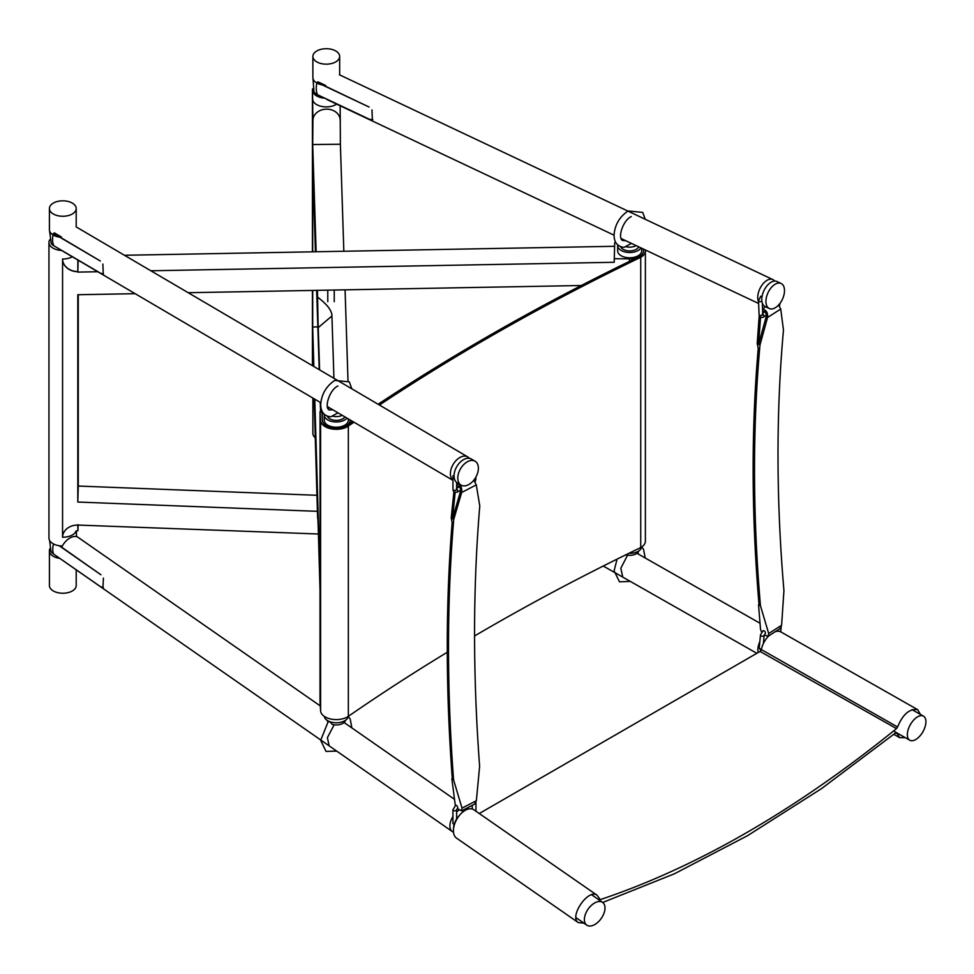 <?xml version="1.0" encoding="UTF-8"?>
<svg xmlns="http://www.w3.org/2000/svg" width="974" height="974" viewBox="0 0 974 974"><rect width="100%" height="100%" fill="white"/><g stroke="black" fill="none" stroke-linecap="round" stroke-linejoin="round"><path stroke-width="1.46" d="M322.248 411.649L322.175 416.324M347.024 418.126A12.005 6.928 180 0 1 336.505 421.961A12.005 6.928 180 0 1 324.281 415.021A12.005 6.928 180 0 1 324.342 414.388M324.318 716.389A12.005 6.928 -0 0 0 336.286 722.781A12.005 6.928 -0 0 0 348.254 716.389M348.29 418.869L348.29 420.305A12.005 6.928 180 0 1 336.505 427.233A12.005 6.928 180 0 1 324.281 420.305L324.281 415.021M350.129 419.952L350.141 420.159A13.855 7.999 180 0 1 350.141 420.305A13.855 7.999 180 0 1 347.694 424.847M322.175 411.649L322.443 420.427M313.847 366.504L312.691 326.972L317.841 326.923M320.032 578.751L314.797 399.194M312.691 365.834L312.691 349.605L313.178 366.114M314.127 398.804L317.609 518.058A50.648 0.731 89.4 0 1 317.694 517.803A50.648 0.731 89.4 0 1 318.23 528.127L320.032 590.183M315.418 251.767L312.691 167.163L312.691 251.816M312.691 290.435L312.691 326.972M316.66 290.362L319.216 369.657M320.263 402.408L320.568 411.661M319.594 369.877L318.23 327.605A50.648 0.731 89.4 0 1 317.609 297.131C327.203 304.412 331.976 310.694 331.927 315.99L333.936 378.314M347.998 380.481L345.076 289.838M343.834 251.255L340.389 144.249L312.691 144.529L316.148 251.755M317.609 297.131L317.39 290.349M320.933 411.698L320.763 406.292M320.702 404.38L320.641 402.627M340.157 105.776L340.389 144.249M340.389 120.119L340.157 120.119A13.624 11.116 178.2 0 0 340.157 119.851A13.624 11.116 178.2 0 0 326.375 109.149A13.624 11.116 178.2 0 0 312.922 120.399L312.691 144.529M312.703 88.744A13.855 7.999 -0 0 0 312.423 90.363A13.855 7.999 -0 0 0 312.423 90.497L312.654 99.165A13.624 7.865 -0 0 0 321.688 106.434A13.624 7.865 -0 0 0 336.651 104.121M312.423 90.497L312.922 120.399M312.691 120.411L312.423 251.828L312.423 90.363M312.654 90.497A13.624 7.865 -0 0 0 324.78 98.179M312.922 398.098A13.393 7.731 -0 0 0 312.885 398.719A13.393 7.731 -0 0 0 314.225 402.092M312.885 398.719L312.885 433.406A13.393 7.731 -0 0 0 315.272 437.801M322.284 84.921A13.393 7.731 180 0 1 312.885 77.677A13.393 7.731 180 0 1 312.885 77.543L312.885 56.431A13.393 7.731 180 0 1 326.278 48.7A13.393 7.731 180 0 1 339.658 56.431A13.393 7.731 180 0 1 326.387 64.162A13.393 7.731 180 0 1 312.885 56.565A13.393 7.731 180 0 1 312.885 56.431M615.897 242.721L614.691 242.709L614.204 262.286L150.836 270.772M628.875 553.329A12.005 6.928 0 0 0 629.472 553.342A12.005 6.928 0 0 0 641.647 546.998M640.989 247.907A12.005 6.928 180 0 1 627.646 252.412A12.005 6.928 180 0 1 617.674 245.582A12.005 6.928 180 0 1 617.723 244.949M641.683 248.236L641.683 250.866A12.005 6.928 180 0 1 629.679 257.793A12.005 6.928 180 0 1 617.674 250.866L617.674 245.582M378.119 404.259A2308.477 1332.785 0 0 1 639.48 256.515A13.855 7.999 180 0 0 643.534 250.866A13.855 7.999 180 0 0 643.12 248.906A13.855 7.999 180 0 1 643.534 250.866A13.855 7.999 180 0 1 629.435 258.865L629.435 261.385M614.204 258.707L629.435 258.865M317.414 511.326L77.798 502.048L77.798 294.732L135.167 293.685M188.213 292.711L581.295 285.516M124.453 255.273L614.582 246.288M97.802 271.734L77.798 272.099L78.163 260.204M77.896 260.046L77.798 271.734A15.231 12.443 1.8 0 1 62.567 259.133L62.567 258.999A13.624 7.865 0 0 0 72.307 256.771M77.798 502.048L78.285 486.05L316.94 495.291M62.567 536.966A15.231 12.443 -178.2 0 0 62.567 537.21L62.567 537.344A15.231 12.443 1.8 0 1 62.567 537.027A15.231 12.443 1.8 0 1 77.798 525.059L318.401 533.995M78.285 486.05L78.285 294.732M77.798 525.059L77.908 530.684L78.127 524.694M76.118 531.025A13.624 7.865 180 0 1 62.567 537.21L62.567 258.999A15.231 12.443 1.8 0 0 77.798 271.6M62.312 546.012A13.855 7.999 180 0 1 48.956 538.013L48.956 242.465A13.855 7.999 0 0 0 61.788 250.44M49.796 239.726A13.855 7.999 0 0 0 48.956 242.465M49.418 208.533A13.393 7.731 180 0 1 62.811 200.814A13.393 7.731 180 0 1 76.203 208.533A13.393 7.731 180 0 1 62.567 216.265A13.393 7.731 180 0 1 49.418 208.533L49.418 229.645A13.393 7.731 0 0 0 59.767 237.181M59.804 558.37A13.393 7.731 180 0 1 49.418 550.834A13.393 7.731 180 0 1 49.991 548.593M49.418 550.834L49.418 585.508A13.393 7.731 0 0 0 62.811 593.239A13.393 7.731 0 0 0 76.203 585.508L76.203 569.802M353.952 422.192A2306.627 1331.726 0 0 0 348.339 426.064A15.694 9.058 180 0 1 331.221 428.828A15.694 9.058 180 0 1 320.604 420.598L320.044 411.978A3.105 1.79 180 0 1 320.032 411.905A3.105 1.79 180 0 1 320.081 411.625L321.895 412.172M447.285 652.251A2306.627 1331.726 0 0 0 348.339 716.328A15.694 9.058 180 0 1 331.221 719.104A15.694 9.058 180 0 1 320.604 710.862L320.044 702.242A3.105 1.79 180 0 1 320.032 702.181A3.105 1.79 180 0 1 320.044 702.108M352.649 421.425A2308.477 1332.785 0 0 0 346.927 425.382A13.855 7.999 180 0 1 331.817 427.817A13.855 7.999 180 0 1 322.455 420.549L321.883 411.929A1.254 0.731 180 0 1 321.895 411.795M615.337 241.662L615.799 242.563M645.299 249.941A15.694 9.058 180 0 1 645.385 250.866A15.694 9.058 180 0 1 640.722 257.306A2306.627 1331.726 0 0 0 379.422 405.026M645.385 250.866L645.385 541.13A15.694 9.058 180 0 1 640.722 547.583L640.722 257.306M640.722 547.583A2306.627 1331.726 0 0 0 474.569 635.961M344.942 416.896A9.229 5.333 180 0 1 335.653 420.342A9.229 5.333 180 0 1 327.276 416.19M328.068 408.824A9.229 5.333 180 0 1 329.346 407.741M342.264 415.326A9.229 5.333 180 0 1 332.183 416.032L338.015 412.83M351.821 388.809L349.301 381.845L334.666 380.42C326.12 386.337 321.457 394.373 320.702 404.527C320.823 412.039 324.184 416.129 330.795 416.799L332.183 416.032M336.7 751.1L326.022 751.404L320.665 740.313L328.043 722.014C329.005 721.089 330.381 721.88 332.158 724.388A9.229 5.333 -0 0 0 345.441 720.334M327.142 720.334A9.229 5.333 -0 0 0 328.007 721.977M625.758 554.851A9.229 5.333 -0 0 0 638.786 550.931M638.664 246.812A9.229 5.333 180 0 1 629.618 250.915A9.229 5.333 180 0 1 620.669 246.739M636.156 245.618A9.229 5.333 180 0 1 625.551 246.58L631.42 243.39M645.251 219.284L642.706 212.393L628.072 210.981C619.476 216.873 614.813 224.921 614.046 235.111C614.18 242.587 617.553 246.666 624.151 247.347L625.551 246.58M326.193 98.837A13.855 7.914 115.3 0 0 327.556 99.823L614.046 235.172M758.551 301.879A13.855 7.914 -64.7 0 1 761.388 286.003A13.855 7.914 -64.7 0 1 772.942 279.611A13.855 7.914 -64.7 0 1 773.259 279.781A13.855 7.914 -64.7 0 1 774.72 281.084M763.373 305.106A13.855 7.914 -64.7 0 1 762.386 305.045M325.389 86.175L369.049 107.018L316.976 82.413M371.983 109.916L372.372 119.875M777.313 281.693A13.855 7.914 115.3 0 0 776.996 281.523A13.855 7.914 115.3 0 0 763.92 290.666A13.855 7.914 115.3 0 0 765.162 306.579L769.302 308.527A13.855 7.914 -64.7 0 1 766.404 297.374A13.855 7.914 -64.7 0 1 774.768 284.469A13.855 7.914 -64.7 0 1 781.136 283.483A13.855 7.914 -64.7 0 1 781.452 283.653A13.855 7.914 -64.7 0 1 782.232 299.675A13.855 7.914 -64.7 0 1 769.302 308.527M325.645 85.469L317.901 81.816M372.774 119.705L369.523 119.315L317.451 94.709A12.005 6.635 177.8 0 1 313.969 91.726L312.885 77.189M61.946 250.525A13.855 8.742 120.4 0 0 62.896 251.243L320.799 402.712M452.959 480.267A13.855 8.742 -59.6 0 1 453.507 463.831A13.855 8.742 -59.6 0 1 467.69 456.867A13.855 8.742 -59.6 0 1 467.715 456.879L76.934 227.356A13.855 8.742 120.4 0 0 76.897 227.344M467.715 456.879A13.855 8.742 -59.6 0 1 469.334 458.316M60.997 237.668L100.31 260.995L53.375 233.419M102.891 264.051L103.232 274.035M475.105 461.226L471.367 459.034A13.855 8.742 120.4 0 0 471.343 459.01A13.855 8.742 120.4 0 0 456.806 466.57A13.855 8.742 120.4 0 0 457.342 482.921L461.067 485.113A13.855 8.742 -59.6 0 1 458.425 473.668A13.855 8.742 -59.6 0 1 467.678 461.603A13.855 8.742 -59.6 0 1 475.068 461.201A13.855 8.742 -59.6 0 1 475.105 461.226A13.855 8.742 -59.6 0 1 475.616 477.589A13.855 8.742 -59.6 0 1 461.067 485.113M61.301 236.938L54.398 232.883M103.463 273.95L100.736 273.317L53.801 245.752A12.005 6.611 178 0 1 51.184 243.208L49.552 230.753M466.814 808.164A13.855 8.06 -55.2 0 1 468.117 808.81A13.855 8.06 -55.2 0 1 468.397 809.017M453.494 832.149A13.855 8.06 -55.2 0 1 452.557 831.711A13.855 8.06 -55.2 0 1 452.289 831.54A13.855 8.06 -55.2 0 1 452.934 816.577M320.276 705.919L78.042 537.331A13.855 8.06 124.8 0 0 61.691 547.193L100.931 574.77L59.231 545.744M103.414 578.081L102.964 587.675M61.837 559.782A13.855 8.06 124.8 0 0 62.214 560.074L452.289 831.54M456.623 812.036A13.855 8.06 -55.2 0 1 458.998 810.1M459.436 815.408A13.855 8.06 124.8 0 0 453.543 828.74M587.03 925.3A13.855 8.06 -55.2 0 1 586.774 925.13A13.855 8.06 -55.2 0 1 588.077 909.156A13.855 8.06 -55.2 0 1 602.602 902.399A13.855 8.06 -55.2 0 1 603.917 913.429A13.855 8.06 -55.2 0 1 594.164 924.862A13.855 8.06 -55.2 0 1 587.03 925.3M62.056 546.475L61.338 545.964M103.402 587.578L100.383 586.604L53.521 553.999A12.005 7.171 -177.3 0 1 50.867 551.004L49.637 540.485M77.64 537.088L76.435 536.248M758.259 652.483A13.855 7.22 -60.4 0 1 759.805 641.817M909.765 740.216A13.855 7.22 -60.4 0 1 910.373 724.595A13.855 7.22 -60.4 0 1 923.474 716.146A13.855 7.22 -60.4 0 1 925.044 726.908A13.855 7.22 -60.4 0 1 916.193 739.254A13.855 7.22 -60.4 0 1 909.789 740.228A13.855 7.22 -60.4 0 1 909.765 740.216L893.548 730.999M351.066 422.521L350.141 421.998M314.188 400.716A12.005 7.208 -177.7 0 1 313.604 399.717L312.958 398.11M455.308 805.51L451.851 778.725L453.567 779.821L462.029 808.152L461.652 810.855L474.496 804.171L476.371 800.701L479.622 766.258A1661.181 908.109 -117.5 0 1 479.78 505.956L476.286 484.882L473.827 480.194M461.652 810.855L457.354 808.59A1.851 0.998 -117.1 0 0 457.378 806.496A1.851 0.998 -117.1 0 0 455.649 805.315L452.922 809.735L452.947 823.322A1.851 1.059 179.9 0 0 454.201 824.333M458.048 483.335L456.66 484.054C460.495 484.322 462.163 487.122 461.676 492.491L453.726 519.519A1661.181 908.109 -117.5 0 0 453.567 779.821M453.726 519.519L451.23 517.924L452.155 522.685A1663.02 909.119 -117.5 0 0 452.326 779.03M451.23 517.924L453.908 491.687M455.175 492.345L452.484 518.728L460.483 491.505C460.763 487.694 459.57 485.856 456.891 486.014L456.66 486.16M761.595 632.163L760.511 629.277L758.539 604.684L760.438 605.67L768.681 633.538L768.243 636.205L779.87 628.754L781.611 625.259L783.936 590.621A1661.181 1007.493 -122.6 0 1 783.473 329.979L780.722 309.05L778.628 305.008M768.243 636.205L764.2 635.06M762.557 309.245C766.343 309.976 768.011 312.727 767.549 317.487L759.976 345.027A1661.181 1007.493 -122.6 0 0 760.438 605.67M759.976 345.027L757.212 343.603L758.247 348.302A1663.02 1008.614 -122.6 0 0 759.063 604.951M757.212 343.603L759.221 315.454M760.536 317.171L758.6 344.321L766.221 316.587C766.489 313.202 765.296 311.388 762.642 311.132M479.281 813.521L760.073 651.436A1.851 1.071 120 0 0 761.339 649.573L897.565 726.994C902.91 714.186 909.631 708.427 917.715 709.681L920.406 714.392M917.715 709.681L780.99 631.98A16.619 9.594 120 0 0 775.341 631.651M768.851 635.815A16.619 9.594 120 0 0 761.339 649.573M597.086 895.24L473.875 809.784A16.619 9.594 120 0 0 457.281 818.452A16.619 9.594 120 0 0 456.477 838.078L578.373 922.634C568.694 916.899 588.308 888.178 597.086 895.24L600.252 899.623C696.982 867.152 795.734 810.137 896.506 728.601L897.565 726.994M599.351 899.148L600.252 899.623L599.327 898.978M583.876 923.121L578.373 922.634M905.333 737.695L899.635 737.647L897.017 733.41L895.179 733.215L821.545 788.611L747.557 835.68L674.312 873.836L602.711 902.472M895.922 732.789L896.64 732.813M331.927 315.99L318.23 327.605M312.423 365.676L312.423 290.435L312.423 365.676M320.044 411.978L320.044 702.242M320.604 420.598L320.604 710.862M348.339 426.064L348.339 716.328M316.842 83.021A20.393 11.651 115.3 0 0 317.451 94.709M53.022 234.929A20.393 12.869 120.4 0 0 53.801 245.752M53.533 543.955A20.393 11.858 124.8 0 0 53.521 553.999M457.33 808.603L456.611 809.723A1.851 1.059 179.9 0 1 454.773 810.794A1.851 1.059 179.9 0 1 452.922 809.735M762.764 314.042A1.851 1.12 57.4 0 1 763.847 315.613A1.851 1.12 57.4 0 1 763.555 316.988L766.368 315.174M761.899 301.149A1.851 1.023 177.6 0 1 759.842 301.636A1.851 1.023 177.6 0 1 758.503 300.71L760.816 296.169M779.334 304.192A1.851 1.023 -2.4 0 0 780.089 303.328L780.077 303.243M762.277 313.92L762.776 314.419A1.851 1.023 177.6 0 1 760.974 315.515A1.851 1.023 177.6 0 1 759.087 314.578C759.732 317.329 761.218 318.133 763.555 316.988M456.66 488.948A1.851 1.011 62.5 0 1 457.695 490.628A1.851 1.011 62.5 0 1 457.378 492.004L460.678 490.287M454.091 476.785A1.851 1.071 180 0 1 452.959 475.799L452.971 489.374A1.851 1.071 180 0 0 454.809 490.446A1.851 1.071 180 0 0 456.66 489.374L456.282 488.875M474.034 480.45A1.851 1.071 -0 0 0 475.86 479.378L475.86 477.163M476.371 800.701L462.029 808.152M476.286 484.882L461.676 492.491M459.204 486.501L456.66 487.828M764.164 635.267A1.851 1.169 -174.4 0 1 762.204 636.241A1.851 1.169 -174.4 0 1 760.487 634.902L763.044 630.762A1.851 1.12 -122.6 0 1 764.98 631.712A1.851 1.12 -122.6 0 1 765.04 633.867L764.164 635.267L763.348 643.619M761.437 649.098A1.851 1.169 -174.4 0 1 759.233 647.759L760.852 650.681M781.611 625.259L768.681 633.538M780.722 309.05L767.549 317.487M764.383 311.485L762.691 312.569M896.506 728.601L760.073 651.436M339.658 56.431L339.658 74.901M77.908 530.684L75.814 531.195M76.435 536.613L76.435 530.903M76.203 208.533L76.203 226.991M320.032 411.905L320.032 702.181M337.917 386.008C329.784 389.381 323.977 407.631 329.175 409.957L332.986 409.884M334.143 724.802L327.398 737.671L329.151 745.743M348.242 716.487L350.202 718.958L351.845 727.882M344.516 722.038L345.015 723.134M630.312 581.393L619.476 581.831L614.107 570.813L617.066 559.137M627.56 555.204L620.791 568.292L622.581 576.158M641.708 546.962L643.534 549.287L645.214 558.005M637.897 552.453L638.567 554.23M631.298 216.581C623.336 219.771 617.26 237.851 622.532 240.493L625.661 240.663M772.942 279.611L339.39 74.767M758.624 303.486L620.998 238.46M781.136 283.483L776.996 281.523M452.959 480.352L327.301 406.535M344.078 722.489L454.164 799.094M467.033 808.055L468.117 808.81M575.963 917.605L586.774 925.13M591.62 894.753L602.602 902.399M350.141 422.18L350.92 422.619M603.259 566.028L756.835 653.298M636.947 553.305L760.024 623.25M912.017 709.632L923.474 716.146M475.957 811.22L475.945 802.479M472.268 809.004L472.256 805.34M456.611 809.723L456.636 819.037M762.715 313.129L764.797 311.802M780.089 303.328L779.419 306.031M758.503 300.71L759.087 314.578M762.301 302.975L762.776 314.419M456.66 488.218L459.46 486.757M475.86 479.378L475.093 481.947M457.378 492.004C454.651 492.747 453.178 491.87 452.971 489.374M456.66 482.447L456.66 489.374M780.722 631.846L781.185 627.146M777.069 631.274L777.142 630.507M760.487 634.902L759.233 647.759M334.24 301.684L334.24 290.045M327.775 301.684L327.775 290.155M765.71 306.834L762.545 308.855M893.803 734.335L899.635 737.647"/></g></svg>
